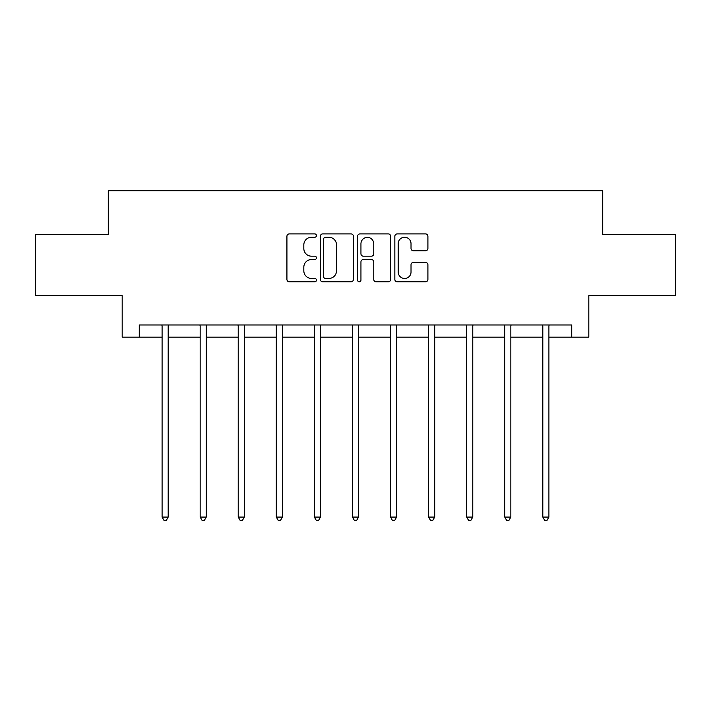 <?xml version="1.0" encoding="UTF-8"?>
<svg xmlns="http://www.w3.org/2000/svg" width="711" height="711" viewBox="0 0 711 711"><rect width="100%" height="100%" fill="white"/><g stroke="black" fill="none" stroke-linecap="round" stroke-linejoin="round"><path stroke-width="1.07" d="M316.457 235.581A1.68 1.68 0 0 0 314.777 233.901L289.324 233.901A2.4 2.4 0 0 0 286.924 236.292L286.924 279.414A2.4 2.4 0 0 0 289.324 281.814L314.777 281.814A1.68 1.68 0 0 0 316.457 280.134A1.68 1.68 0 0 0 314.777 278.454L311.48 278.454A7.67 7.67 0 0 1 303.819 270.793L303.819 267.194A7.67 7.67 0 0 1 311.48 259.533L314.777 259.533A1.68 1.68 0 0 0 316.457 257.853A1.68 1.68 0 0 0 314.777 256.182L311.48 256.182A7.67 7.67 0 0 1 303.819 248.512L303.819 244.922A7.67 7.67 0 0 1 311.48 237.252L314.777 237.252A1.68 1.68 0 0 0 316.457 235.581M425.507 250.787A2.4 2.4 0 0 0 427.906 248.397L427.906 236.292A2.4 2.4 0 0 0 425.507 233.901L397.245 233.901A2.4 2.4 0 0 0 394.845 236.292L394.845 279.414A2.4 2.4 0 0 0 397.245 281.814L425.507 281.814A2.4 2.4 0 0 0 427.906 279.414L427.906 264.803A2.4 2.4 0 0 0 425.507 262.403L413.411 262.403A2.4 2.4 0 0 0 411.02 264.803L411.02 272.046A6.408 6.408 0 0 1 404.612 278.454A6.408 6.408 0 0 1 398.204 272.046L398.204 243.66A6.408 6.408 0 0 1 404.612 237.252A6.408 6.408 0 0 1 411.02 243.66L411.02 248.397A2.4 2.4 0 0 0 413.411 250.787L425.507 250.787M139.267 337.174L139.267 324.971L571.733 324.971L571.733 337.174L588.815 337.174L588.815 295.687L675.45 295.687L675.45 234.674L602.724 234.674L602.724 190.744L108.276 190.744L108.276 234.674L35.55 234.674L35.55 295.687L122.185 295.687L122.185 337.174L162.09 337.174M353.403 236.292A2.4 2.4 0 0 0 351.012 233.901L322.741 233.901A2.4 2.4 0 0 0 320.35 236.292L320.35 279.414A2.4 2.4 0 0 0 322.741 281.814L351.012 281.814A2.4 2.4 0 0 0 353.403 279.414L353.403 236.292M359.988 233.901L388.259 233.901A2.4 2.4 0 0 1 390.65 236.292L390.65 279.414A2.4 2.4 0 0 1 388.259 281.814L376.163 281.814A2.4 2.4 0 0 1 373.764 279.414L373.764 261.924A2.4 2.4 0 0 0 371.373 259.533L363.348 259.533A2.4 2.4 0 0 0 360.948 261.924L360.948 280.134A1.68 1.68 0 0 1 359.277 281.814A1.68 1.68 0 0 1 357.597 280.134L357.597 236.292A2.4 2.4 0 0 1 359.988 233.901M168.187 337.174L200.164 337.174M206.261 337.174L238.229 337.174M244.335 337.174L276.303 337.174M282.409 337.174L314.378 337.174M320.474 337.174L352.452 337.174M358.548 337.174L390.526 337.174M396.622 337.174L428.591 337.174M434.697 337.174L466.665 337.174M472.771 337.174L504.739 337.174M510.836 337.174L542.813 337.174M548.91 337.174L571.733 337.174M325.38 237.252A1.68 1.68 0 0 0 323.701 238.932L323.701 276.783A1.68 1.68 0 0 0 325.38 278.454L328.846 278.454A7.67 7.67 0 0 0 336.516 270.793L336.516 244.922A7.67 7.67 0 0 0 328.846 237.252L325.38 237.252M373.764 243.784A6.408 6.408 0 0 0 367.356 237.376A6.408 6.408 0 0 0 360.948 243.784L360.948 253.783A2.4 2.4 0 0 0 363.348 256.182L371.373 256.182A2.4 2.4 0 0 0 373.764 253.783L373.764 243.784M168.516 324.971L168.365 325.327A2.444 2.444 0 0 0 168.187 326.242L168.187 517.084L162.09 517.084L162.09 326.242A2.444 2.444 0 0 0 161.912 325.327L161.77 324.971M168.187 517.084L166.365 520.256L163.921 520.256L162.09 517.084M206.581 324.971L206.439 325.327A2.444 2.444 0 0 0 206.261 326.242L206.261 517.084L200.164 517.084L200.164 326.242A2.444 2.444 0 0 0 199.987 325.327L199.844 324.971M206.261 517.084L204.43 520.256L201.995 520.256L200.164 517.084M244.655 324.971L244.513 325.327A2.444 2.444 0 0 0 244.335 326.242L244.335 517.084L238.229 517.084L238.229 326.242A2.444 2.444 0 0 0 238.061 325.327L237.909 324.971M244.335 517.084L242.504 520.256L240.06 520.256L238.229 517.084M282.729 324.971L282.587 325.327A2.444 2.444 0 0 0 282.409 326.242L282.409 517.084L276.303 517.084L276.303 326.242A2.444 2.444 0 0 0 276.126 325.327L275.984 324.971M282.409 517.084L280.578 520.256L278.134 520.256L276.303 517.084M320.803 324.971L320.652 325.327A2.444 2.444 0 0 0 320.474 326.242L320.474 517.084L314.378 517.084L314.378 326.242A2.444 2.444 0 0 0 314.2 325.327L314.058 324.971M320.474 517.084L318.652 520.256L316.208 520.256L314.378 517.084M358.868 324.971L358.726 325.327A2.444 2.444 0 0 0 358.548 326.242L358.548 517.084L352.452 517.084L352.452 326.242A2.444 2.444 0 0 0 352.274 325.327L352.132 324.971M358.548 517.084L356.718 520.256L354.282 520.256L352.452 517.084M396.942 324.971L396.8 325.327A2.444 2.444 0 0 0 396.622 326.242L396.622 517.084L390.526 517.084L390.526 326.242A2.444 2.444 0 0 0 390.348 325.327L390.197 324.971M396.622 517.084L394.792 520.256L392.348 520.256L390.526 517.084M435.016 324.971L434.874 325.327A2.444 2.444 0 0 0 434.697 326.242L434.697 517.084L428.591 517.084L428.591 326.242A2.444 2.444 0 0 0 428.413 325.327L428.271 324.971M434.697 517.084L432.866 520.256L430.422 520.256L428.591 517.084M473.091 324.971L472.939 325.327A2.444 2.444 0 0 0 472.771 326.242L472.771 517.084L466.665 517.084L466.665 326.242A2.444 2.444 0 0 0 466.487 325.327L466.345 324.971M472.771 517.084L470.94 520.256L468.496 520.256L466.665 517.084M511.156 324.971L511.013 325.327A2.444 2.444 0 0 0 510.836 326.242L510.836 517.084L504.739 517.084L504.739 326.242A2.444 2.444 0 0 0 504.561 325.327L504.419 324.971M510.836 517.084L509.005 520.256L506.57 520.256L504.739 517.084M549.23 324.971L549.088 325.327A2.444 2.444 0 0 0 548.91 326.242L548.91 517.084L542.813 517.084L542.813 326.242A2.444 2.444 0 0 0 542.635 325.327L542.484 324.971M548.91 517.084L547.079 520.256L544.635 520.256L542.813 517.084"/></g></svg>
